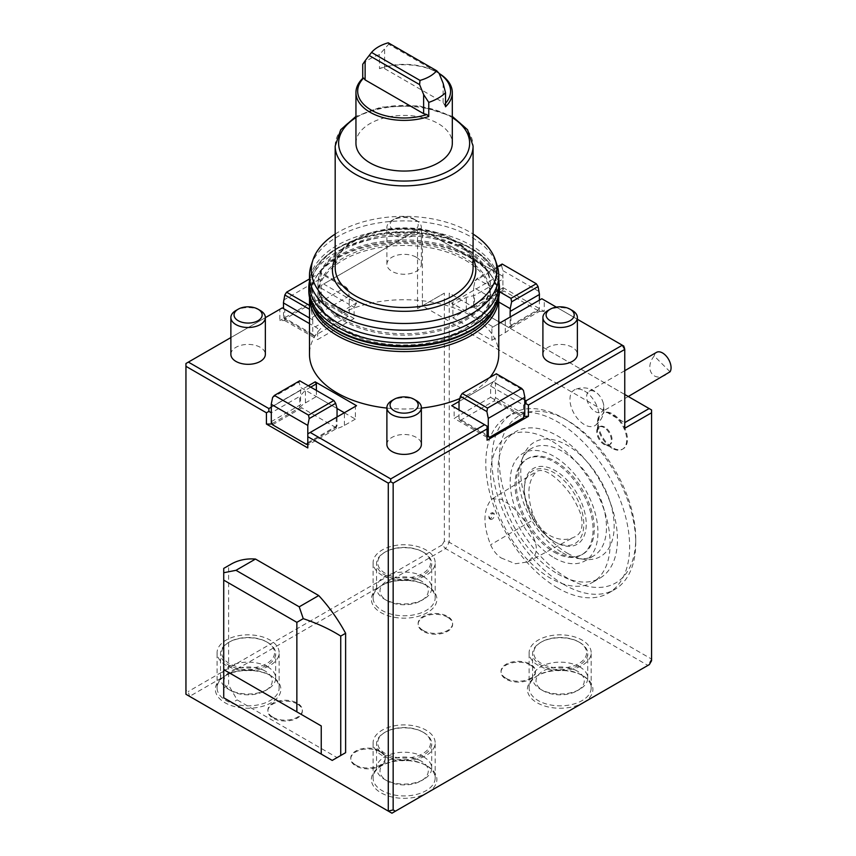 <?xml version="1.0" encoding="UTF-8"?>
<svg xmlns="http://www.w3.org/2000/svg" width="856" height="856" viewBox="0 0 856 856"><rect width="100%" height="100%" fill="white"/><g stroke="black" fill="none" stroke-linecap="round" stroke-linejoin="round"><path stroke-width="0.64" stroke-dasharray="4.28 3.21" d="M492.136 519.175A3.445 1.99 -60 0 1 490.413 519.346A3.445 1.99 -60 0 1 490.413 515.365A3.445 1.99 -60 0 1 493.859 513.375A3.445 1.99 -60 0 1 494.383 516.136A3.445 1.99 -60 0 1 492.136 519.175M490.948 518.49L489.225 518.661C488.177 515.408 489.3 513.397 492.585 512.648L493.238 514.189L490.948 518.49M501.102 557.93L515.419 563.751L527.778 561.953L534.893 554.913C536.798 551.328 536.787 546.652 534.84 540.864C527.424 521.518 516.211 507.64 501.209 499.23L492.318 498.823L490.766 500.161C483.084 510.593 483.03 525.488 490.616 544.812C493.142 550.547 496.641 554.923 501.102 557.93M534.765 518.939C544.844 539.344 564.168 542.276 573.681 537.311C581.278 534.444 583.696 526.943 580.946 514.809C577.565 505.382 572.771 496.801 566.554 489.065C557.845 478.782 545.026 467.194 536.605 471.41C526.975 481.586 526.365 497.432 534.765 518.939L490.616 544.812M223.726 568.405L228.606 565.72L228.606 685.121L237.133 699.898L337.093 757.603L332.214 760.417L232.265 702.712L237.133 699.898M231.088 564.158A112.05 64.692 -120 0 0 228.606 565.72M223.726 568.545L223.726 697.79L232.265 702.712M223.726 687.935L228.606 685.121M524.846 399.977L495.592 383.081L495.592 380.374L459.019 401.485L493.067 381.83L524.76 400.127L495.506 383.242L495.506 397.687L524.76 414.582M577.383 319.277L556.357 307.133M498.77 323.6L493.067 326.896L451.711 303.013L500.46 274.862L419.975 228.392L323.643 284.01L356.545 303.013L315.19 326.896L309.487 323.6M265.349 317.672L230.874 337.574M271.309 421.623L300.563 404.728L300.563 390.272L271.309 407.167L308.353 385.778M459.811 398.543A94.642 54.634 0 0 0 489.857 377.496M498.77 354.363A94.642 54.634 0 0 0 404.128 299.728A94.642 54.634 0 0 0 309.487 354.363M386.891 408.087A94.642 54.634 0 0 0 421.366 408.087M416.316 257.249A17.238 9.951 180 0 1 421.366 264.279A17.238 9.951 180 0 1 404.128 274.241A17.238 9.951 180 0 1 386.891 264.279A17.238 9.951 180 0 1 397.537 255.088A17.238 9.951 180 0 1 416.316 257.249M230.874 354.363A17.238 9.951 180 0 1 241.51 345.171A17.238 9.951 180 0 1 260.299 347.322A17.238 9.951 180 0 1 265.349 354.363M386.891 444.435A17.238 9.951 180 0 1 397.537 435.244A17.238 9.951 180 0 1 416.316 437.405A17.238 9.951 180 0 1 421.366 444.435M542.907 354.363A17.238 9.951 180 0 1 553.554 345.171A17.238 9.951 180 0 1 572.343 347.322A17.238 9.951 180 0 1 577.383 354.363M309.487 296.936L309.487 297.46A94.642 54.634 180 0 1 309.487 296.936A94.642 54.634 180 0 1 317.736 274.626A94.642 54.634 180 0 1 371.761 245.597A94.642 54.634 180 0 1 490.52 274.626A94.642 54.634 180 0 1 498.77 296.936A94.642 54.634 180 0 1 498.759 297.481L498.77 296.936M312.75 306.534A93.443 53.949 180 0 1 318.828 273.225A93.443 53.949 180 0 1 372.167 244.549A93.443 53.949 180 0 1 489.429 273.225A93.443 53.949 180 0 1 495.506 306.534M433.607 342.004A86.189 49.766 0 0 0 490.317 295.245A86.189 49.766 0 0 0 404.128 245.49A86.189 49.766 0 0 0 317.94 295.245A86.189 49.766 0 0 0 433.607 342.004M433.607 340.035A86.189 49.766 180 0 1 343.181 328.469A86.189 49.766 180 0 1 317.94 293.276A86.189 49.766 180 0 1 404.128 243.511A86.189 49.766 180 0 1 490.317 293.276A86.189 49.766 180 0 1 433.607 340.035M372.542 243.168A92.352 53.318 180 0 1 495.078 302.532A92.352 53.318 180 0 1 344.765 334.118A92.352 53.318 180 0 1 372.542 243.168M308.802 290.847A95.326 55.041 180 0 1 371.525 239.134A95.326 55.041 180 0 1 499.455 290.847M309.487 281.217A95.326 55.041 180 0 1 312.397 272.85A95.326 55.041 180 0 1 371.525 236.106A95.326 55.041 180 0 1 495.859 272.85A95.326 55.041 180 0 1 498.77 281.217M371.087 335.188A92.352 53.318 180 0 1 311.777 284.952A92.352 53.318 180 0 1 372.542 235.293A92.352 53.318 180 0 1 490.649 266.74A92.352 53.318 180 0 1 437.17 335.188M465.075 250.209A86.189 49.766 0 0 0 371.14 239.423A86.189 49.766 0 0 0 317.94 285.39A86.189 49.766 0 0 0 404.128 335.156A86.189 49.766 0 0 0 490.317 285.39A86.189 49.766 0 0 0 465.075 250.209M374.65 237.23A86.189 49.766 180 0 1 465.075 248.796A86.189 49.766 180 0 1 490.317 283.989A86.189 49.766 180 0 1 404.128 333.744A86.189 49.766 180 0 1 317.94 283.989A86.189 49.766 180 0 1 374.65 237.23M309.487 283.989A94.642 54.634 180 0 1 371.761 232.639A94.642 54.634 180 0 1 498.77 283.989M311.21 265.189A94.642 54.634 180 0 1 371.761 224.197A94.642 54.634 180 0 1 497.047 265.189M335.178 234.062A92.79 53.575 180 0 1 372.392 219.575A92.79 53.575 180 0 1 473.079 234.062M380.546 230.285A68.951 39.804 180 0 1 473.079 267.339C475.155 242.826 423.196 221.083 380.171 231.452C351.559 238.685 336.569 250.648 335.178 267.339A68.951 39.804 180 0 1 380.546 230.285M355.946 143.241A48.182 27.82 180 0 1 404.128 115.421A48.182 27.82 180 0 1 452.31 143.241M388.25 42.8L388.667 44.234L439.096 73.349M362.73 64.264A48.182 27.82 180 0 1 379.486 54.591L388.667 44.234M439.182 73.562A46.459 26.825 0 0 0 436.977 72.193A46.459 26.825 0 0 0 381.391 67.774L379.486 68.662L379.486 54.591M379.486 68.662A48.182 27.82 180 0 1 438.197 72.899A48.182 27.82 180 0 1 439.139 73.456M443.13 83.289L443.13 102.42L384.622 68.641L381.391 67.774M384.622 49.509L384.622 68.641M445.527 106.797L443.13 102.42M444.639 104.293A46.459 26.825 0 0 0 445.527 103.33M500.46 274.862L502.9 276.274L502.9 290.345L502.9 279.088L474.449 295.513L466.295 297.31L452.888 305.057L452.888 317.769L491.89 340.292L491.89 327.57L539.387 300.146L539.387 308.973L510.133 325.858L510.133 317.041M452.888 305.057L451.711 303.013M493.067 326.896L491.89 327.57M312.75 319.855L309.487 317.972L312.75 319.855L312.75 334.311L284.716 318.122L284.716 309.294L317.63 328.297L317.63 339.565L354.117 318.496L354.117 307.24L349.237 304.426L349.237 295.973L312.665 317.095L311.263 310.279L309.487 309.251M317.63 328.297L315.19 326.896M356.545 303.013L354.117 307.24M344.358 412.752L355.368 419.108L355.368 406.386L356.545 405.712M316.367 390.4L316.367 396.585L337.05 408.526L300.477 387.404L299.076 382.204L272.615 397.484M451.711 405.712L454.151 407.114L454.151 418.381L490.627 397.312L490.627 386.056L493.067 381.83M421.195 580.967A24.129 13.931 0 0 0 387.062 580.967A24.129 13.931 0 0 0 387.062 600.677A24.129 13.931 0 0 0 421.195 600.677A24.129 13.931 0 0 0 421.195 580.967M265.167 671.051A24.129 13.931 0 0 0 231.045 671.051A24.129 13.931 0 0 0 231.045 690.749A24.129 13.931 0 0 0 265.178 690.749A24.129 13.931 0 0 0 265.167 671.051M421.195 761.123A24.129 13.931 0 0 0 387.062 761.123A24.129 13.931 0 0 0 387.062 780.833A24.129 13.931 0 0 0 421.195 780.833A24.129 13.931 0 0 0 421.195 761.123M577.212 671.051A24.129 13.931 0 0 0 543.089 671.051A24.129 13.931 0 0 0 543.089 690.749A24.129 13.931 0 0 0 577.212 690.749A24.129 13.931 0 0 0 577.212 671.051M423.634 576.741A27.585 15.922 0 0 0 393.578 573.295A27.585 15.922 0 0 0 376.544 588.008A27.585 15.922 0 0 0 384.622 599.264A27.585 15.922 0 0 0 423.634 599.264A27.585 15.922 0 0 0 431.713 588.008A27.585 15.922 0 0 0 423.634 576.741M267.607 666.824A27.585 15.922 0 0 0 237.551 663.368A27.585 15.922 0 0 0 220.527 678.08A27.585 15.922 0 0 0 228.606 689.348A27.585 15.922 0 0 0 267.607 689.348A27.585 15.922 0 0 0 275.685 678.08A27.585 15.922 0 0 0 267.607 666.824M423.634 756.897A27.585 15.922 0 0 0 393.578 753.451A27.585 15.922 0 0 0 376.544 768.164A27.585 15.922 0 0 0 384.622 779.42A27.585 15.922 0 0 0 423.634 779.42A27.585 15.922 0 0 0 431.713 768.164A27.585 15.922 0 0 0 423.634 756.897M579.651 666.824A27.585 15.922 0 0 0 549.595 663.368A27.585 15.922 0 0 0 532.571 678.08A27.585 15.922 0 0 0 540.65 689.348A27.585 15.922 0 0 0 579.651 689.348A27.585 15.922 0 0 0 587.73 678.08A27.585 15.922 0 0 0 579.651 666.824M423.634 552.355A27.585 15.922 0 0 0 384.622 552.355A27.585 15.922 0 0 0 376.544 563.612A27.585 15.922 0 0 0 404.128 579.533A27.585 15.922 0 0 0 431.713 563.612A27.585 15.922 0 0 0 423.634 552.355L422.81 551.885A26.429 15.258 0 0 0 385.446 551.885A26.429 15.258 0 0 0 385.446 573.456A26.429 15.258 0 0 0 422.81 573.456A26.429 15.258 0 0 0 422.81 551.885L423.634 552.355M267.607 642.428A27.585 15.922 0 0 0 228.606 642.428A27.585 15.922 0 0 0 220.527 653.695A27.585 15.922 0 0 0 248.112 669.617A27.585 15.922 0 0 0 275.685 653.695A27.585 15.922 0 0 0 267.607 642.428L266.794 641.957A26.429 15.258 0 0 0 229.419 641.957A26.429 15.258 0 0 0 229.419 663.539A26.429 15.258 0 0 0 266.794 663.539A26.429 15.258 0 0 0 266.794 641.957L267.607 642.428M423.634 732.511A27.585 15.922 0 0 0 384.622 732.511A27.585 15.922 0 0 0 376.544 743.768A27.585 15.922 0 0 0 404.128 759.689A27.585 15.922 0 0 0 431.713 743.768A27.585 15.922 0 0 0 423.634 732.511L422.81 732.041A26.429 15.258 0 0 0 385.446 732.041A26.429 15.258 0 0 0 385.446 753.612A26.429 15.258 0 0 0 422.81 753.612A26.429 15.258 0 0 0 422.81 732.041L423.634 732.511M579.651 642.428A27.585 15.922 0 0 0 540.65 642.428A27.585 15.922 0 0 0 532.571 653.695A27.585 15.922 0 0 0 560.145 669.617A27.585 15.922 0 0 0 587.73 653.695A27.585 15.922 0 0 0 579.651 642.428L578.838 641.957A26.429 15.258 0 0 0 541.463 641.957A26.429 15.258 0 0 0 541.463 663.539A26.429 15.258 0 0 0 578.838 663.539A26.429 15.258 0 0 0 578.838 641.957L579.651 642.428M567.464 553.254A66.04 38.124 -120 0 0 584.124 559.321A66.04 38.124 -120 0 0 600.484 480.27A66.04 38.124 -120 0 0 523.84 454.911A66.04 38.124 -120 0 0 567.464 553.254M567.464 578.153A96.535 55.736 60 0 1 499.209 459.929A96.535 55.736 60 0 1 567.464 420.51A96.535 55.736 60 0 1 635.719 538.745A96.535 55.736 60 0 1 567.464 578.153M563.804 584.488A101.704 58.722 60 0 1 497.368 494.864A101.704 58.722 60 0 1 512.958 413.362A101.704 58.722 60 0 1 563.804 418.402A101.704 58.722 60 0 1 635.719 542.961A101.704 58.722 60 0 1 614.662 589.527A101.704 58.722 60 0 1 563.804 584.488M382.193 575.339A31.03 17.912 180 0 1 373.098 562.67A31.03 17.912 180 0 1 392.251 546.117A31.03 17.912 180 0 1 426.074 550.001A31.03 17.912 180 0 1 435.158 562.67A31.03 17.912 180 0 1 416.005 579.223A31.03 17.912 180 0 1 382.193 575.339M226.166 665.412A31.03 17.912 180 0 1 217.082 652.754A31.03 17.912 180 0 1 236.235 636.201A31.03 17.912 180 0 1 270.047 640.085A31.03 17.912 180 0 1 279.142 652.754A31.03 17.912 180 0 1 259.978 669.296A31.03 17.912 180 0 1 226.166 665.412M382.193 755.495A31.03 17.912 180 0 1 373.098 742.826A31.03 17.912 180 0 1 392.251 726.273A31.03 17.912 180 0 1 426.074 730.157A31.03 17.912 180 0 1 435.158 742.826A31.03 17.912 180 0 1 416.005 759.379A31.03 17.912 180 0 1 382.193 755.495M538.21 665.412A31.03 17.912 180 0 1 529.126 652.754A31.03 17.912 180 0 1 548.279 636.201A31.03 17.912 180 0 1 582.091 640.085A31.03 17.912 180 0 1 591.175 652.754A31.03 17.912 180 0 1 572.022 669.296A31.03 17.912 180 0 1 538.21 665.412M557.716 588.008A101.704 58.722 60 0 1 491.269 498.385A101.704 58.722 60 0 1 506.859 416.883A101.704 58.722 60 0 1 608.562 475.604A101.704 58.722 60 0 1 608.562 593.048A101.704 58.722 60 0 1 557.716 588.008M656.509 352.362A12.07 6.966 60 0 0 654.187 355.978L670.055 371.804M654.187 355.978C644.012 368.594 653.149 382.803 666.182 374.639M426.074 585.194L426.074 585.194A31.03 17.912 180 0 1 435.158 597.863A31.03 17.912 180 0 1 404.128 615.774A31.03 17.912 180 0 1 373.098 597.863A31.03 17.912 180 0 1 382.183 585.194A31.03 17.912 180 0 1 426.074 585.194L427.283 585.889A32.753 18.907 0 0 0 380.974 585.889A32.753 18.907 0 0 0 380.974 585.9A32.753 18.907 0 0 0 380.974 612.639A32.753 18.907 0 0 0 427.283 612.639A32.753 18.907 0 0 0 427.283 585.9A32.753 18.907 0 0 0 427.283 585.889L426.074 585.194M270.047 675.266L270.047 675.266A31.03 17.912 180 0 1 279.142 687.935A31.03 17.912 180 0 1 273.396 698.314A31.03 17.912 180 0 1 238.674 705.002A31.03 17.912 180 0 1 217.082 687.935A31.03 17.912 180 0 1 226.166 675.266A31.03 17.912 180 0 1 270.047 675.266L271.266 675.973A32.753 18.907 0 0 0 224.946 675.973L224.946 675.973A32.753 18.907 0 0 0 227.536 704.049A32.753 18.907 0 0 0 275.621 699.598A32.753 18.907 0 0 0 271.266 675.973L270.047 675.266M427.326 792.774A32.753 18.907 0 0 0 427.283 766.045L426.074 765.35A31.03 17.912 180 0 1 435.158 778.018A31.03 17.912 180 0 1 404.128 795.93A31.03 17.912 180 0 1 373.098 778.018A31.03 17.912 180 0 1 382.183 765.35A31.03 17.912 180 0 1 426.074 765.35L427.283 766.045A32.753 18.907 0 0 0 380.974 766.045A32.753 18.907 0 0 0 380.952 792.784A32.753 18.907 0 0 0 427.251 792.817M583.353 702.69A32.753 18.907 0 0 0 583.311 675.973L582.091 675.266A31.03 17.912 180 0 1 591.175 687.935A31.03 17.912 180 0 1 560.145 705.847A31.03 17.912 180 0 1 529.126 687.935A31.03 17.912 180 0 1 538.21 675.266A31.03 17.912 180 0 1 582.091 675.266L583.311 675.973A32.753 18.907 0 0 0 536.99 675.973A32.753 18.907 0 0 0 536.969 702.701A32.753 18.907 0 0 0 583.268 702.733M380.182 751.868A17.238 9.951 -0 0 0 361.393 749.706A17.238 9.951 -0 0 0 350.757 758.908A17.238 9.951 -0 0 0 355.807 765.938A17.238 9.951 -0 0 0 374.586 768.1A17.238 9.951 -0 0 0 385.232 758.908A17.238 9.951 -0 0 0 380.182 751.868M297.3 704.017A17.238 9.951 -0 0 0 279.249 701.695A17.238 9.951 -0 0 0 267.875 711.047A17.238 9.951 -0 0 0 272.914 718.088A17.238 9.951 -0 0 0 301.323 714.428A17.238 9.951 -0 0 0 302.35 711.047A17.238 9.951 -0 0 0 297.3 704.017M447.581 617.251A17.238 9.951 -0 0 0 428.792 615.09A17.238 9.951 -0 0 0 418.145 624.292A17.238 9.951 -0 0 0 423.196 631.321A17.238 9.951 -0 0 0 441.985 633.483A17.238 9.951 -0 0 0 452.631 624.292A17.238 9.951 -0 0 0 447.581 617.251M530.463 665.101A17.238 9.951 -0 0 0 511.674 662.951A17.238 9.951 -0 0 0 501.038 672.142A17.238 9.951 -0 0 0 506.089 679.183A17.238 9.951 -0 0 0 524.867 681.333A17.238 9.951 -0 0 0 535.514 672.142A17.238 9.951 -0 0 0 530.463 665.101M557.716 573.927A84.466 48.771 -120 0 0 599.949 578.11A84.466 48.771 -120 0 0 612.896 510.433A84.466 48.771 -120 0 0 557.716 435.993A84.466 48.771 -120 0 0 515.483 431.809A84.466 48.771 -120 0 0 502.536 499.497A84.466 48.771 -120 0 0 557.716 573.927M602.71 410.687A12.07 6.966 -120 0 0 602.185 400.094A12.07 6.966 -120 0 0 600.077 396.435A12.07 6.966 -120 0 0 589.153 391.245A12.07 6.966 -120 0 0 592.266 409.264A12.07 6.966 -120 0 0 601.222 412.143A12.07 6.966 -120 0 0 602.71 410.687M599.403 416.423L598.28 417.781C596.814 425.068 602.014 420.082 603.555 412.699L603.427 412.56A15.098 8.721 60 0 1 599.403 416.423A20.683 11.941 -120 0 0 604.561 440.123A20.683 11.941 -120 0 0 623.147 448.844A20.683 11.941 -120 0 0 623.596 425.764A20.683 11.941 -120 0 0 603.427 412.56M598.28 417.781A20.683 11.941 -120 0 0 597.445 422.907A20.683 11.941 -120 0 0 612.072 448.244A20.683 11.941 -120 0 0 622.419 449.261A20.683 11.941 -120 0 0 625.586 432.687A20.683 11.941 -120 0 0 612.072 414.465A20.683 11.941 -120 0 0 603.555 412.699M604.764 427.133A10.347 5.971 -120 0 0 599.585 426.62A10.347 5.971 -120 0 0 597.445 431.349A10.347 5.971 -120 0 0 604.764 444.018A10.347 5.971 -120 0 0 609.932 444.531A10.347 5.971 -120 0 0 611.516 436.239A10.347 5.971 -120 0 0 604.764 427.133M355.807 765.093A17.238 9.951 0 0 0 374.586 767.254A17.238 9.951 0 0 0 385.232 758.063A17.238 9.951 0 0 0 367.994 748.112A17.238 9.951 0 0 0 350.757 758.063A17.238 9.951 0 0 0 355.807 765.093M272.914 717.242A17.238 9.951 0 0 0 300.905 714.193A17.238 9.951 0 0 0 302.35 710.202A17.238 9.951 0 0 0 278.2 701.085A17.238 9.951 0 0 0 267.875 710.202A17.238 9.951 0 0 0 272.914 717.242M423.196 630.476A17.238 9.951 0 0 0 441.985 632.638A17.238 9.951 0 0 0 452.631 623.446A17.238 9.951 0 0 0 435.383 613.485A17.238 9.951 0 0 0 418.145 623.446A17.238 9.951 0 0 0 423.196 630.476M506.089 678.337A17.238 9.951 0 0 0 524.867 680.488A17.238 9.951 0 0 0 535.514 671.297A17.238 9.951 0 0 0 518.276 661.346A17.238 9.951 0 0 0 501.038 671.297A17.238 9.951 0 0 0 506.089 678.337M550.397 440.219A84.466 48.771 -120 0 0 508.164 436.036A84.466 48.771 -120 0 0 508.164 533.566A84.466 48.771 -120 0 0 592.63 582.337A84.466 48.771 -120 0 0 605.577 514.649A84.466 48.771 -120 0 0 550.397 440.219M604.026 427.551A10.347 5.971 -120 0 0 598.858 427.037A10.347 5.971 -120 0 0 598.858 438.978A10.347 5.971 -120 0 0 609.205 444.949A10.347 5.971 -120 0 0 610.788 436.667A10.347 5.971 -120 0 0 604.026 427.551M584.53 391.021A20.619 11.898 60 0 1 597.82 408.622A20.619 11.898 60 0 1 595.423 425.314A20.619 11.898 60 0 1 579.544 420.788A20.619 11.898 60 0 1 574.847 389.673A20.619 11.898 60 0 1 584.53 391.021M414.079 219.136A14.071 8.121 0 0 0 394.177 219.136A14.071 8.121 0 0 0 394.177 230.617A14.071 8.121 0 0 0 414.079 230.617A14.071 8.121 0 0 0 414.079 219.136L416.316 220.431A17.238 9.951 0 0 0 391.941 220.431A17.238 9.951 0 0 0 386.891 227.461A17.238 9.951 0 0 0 404.128 237.412A17.238 9.951 0 0 0 421.366 227.461A17.238 9.951 0 0 0 416.316 220.431L414.079 219.136M572.343 310.503A17.238 9.951 0 0 0 547.958 310.503M495.592 380.374L496.994 375.174L523.455 390.454M496.994 375.174L496.341 373.762M416.316 400.587A17.238 9.951 0 0 0 391.941 400.587M299.728 380.802L299.076 382.204M260.299 310.503A17.238 9.951 0 0 0 235.914 310.503M651.566 660.736L651.566 659.077L449.229 542.265L444.35 541.099L442.124 544.962L445.569 548.6L449.229 542.265L449.229 293.137L651.566 409.96L651.566 659.077L647.906 665.412L391.941 813.2L189.604 696.377L445.569 548.6L647.906 665.412L649.34 664.588M311.263 310.279L311.916 306.812L309.487 305.41M311.916 306.812L346.059 287.102L320.722 272.476L309.487 278.96M497.518 266.708L476.824 278.66L499.444 291.714M624.752 394.477L449.229 293.137M502.162 264.033L501.509 265.435L475.037 280.715L476.824 278.66M624.752 428.257L624.752 422.629L422.415 305.806L422.415 229.804L502.9 276.274L502.9 279.088L502.9 270.646L539.473 291.757M271.224 407.007L300.477 390.122L300.477 387.404M185.945 690.289L185.945 694.27L189.604 696.377L188.17 691.573L185.945 690.289L185.945 363.511L279.837 309.294L279.837 320.561L284.716 320.561L284.716 318.122L283.497 317.416L283.497 308.599M442.124 544.962L188.17 691.573M444.35 293.137L417.535 308.62L444.35 293.137L444.35 541.099M312.665 319.802L312.665 317.095M346.059 287.102L347.846 289.168L349.237 295.973M347.846 289.168L321.375 273.888L320.722 272.476M283.411 300.199L319.984 279.088L321.375 273.888M498.77 302.029L473.646 287.53L475.037 280.715M501.509 265.435L502.9 270.646M312.75 334.311L313.97 336.044L348.018 316.388L349.237 313.243L321.203 297.053L321.203 299.493L321.203 285.423L419.975 228.392L422.415 229.804M417.535 229.804L417.535 308.62M624.752 347.782L624.752 422.629M355.368 419.108L344.401 425.443A27.585 15.922 180 0 1 336.237 428.695L307.796 445.12L307.796 433.864L355.368 406.386M307.796 442.68L336.248 426.256L336.248 417.428M336.237 428.695L336.237 426.256L337.05 425.796L337.05 416.968M272.08 423.613L299.76 407.627L299.76 396.371L271.309 412.795M502.9 290.345L474.449 306.769L474.449 295.513M474.449 304.329L473.646 304.8L473.646 287.53M491.89 340.292L505.297 332.545A27.585 15.922 0 0 0 510.936 327.837L510.936 316.581M502.9 287.53L544.266 311.413L544.266 300.146L541.827 298.744L539.387 300.146M544.266 300.146L623.746 346.038M524.086 416.316L523.54 416.316L523.54 405.059L490.627 386.056M495.506 397.687L494.286 400.833L523.54 417.717M524.76 404.353L523.54 405.059M459.019 418.755L459.019 409.928L487.053 426.117L487.053 434.944L459.019 418.755L460.239 420.489L487.053 435.971M460.239 420.489L494.286 400.833M487.053 434.944L487.053 440.198M454.151 407.114L459.019 409.928M487.053 437.373L454.151 418.381M490.627 397.312L523.54 416.316M272.529 424.758L301.783 407.873L300.563 404.728M307.796 443.708L335.83 427.529L337.05 425.796M335.83 427.529L301.783 407.873M307.796 447.934L307.796 445.12M299.76 407.627A27.585 15.922 180 0 1 305.399 402.919L316.367 396.585M310.707 387.137L305.399 390.208L299.76 396.371M284.716 309.294L282.277 307.893L279.837 309.294M348.018 316.388L318.764 299.493L319.984 296.358L319.984 279.088M318.764 299.493L284.716 319.149L283.497 317.416M313.97 336.044L284.716 319.149M321.203 296.679L279.837 320.561M349.237 313.243L349.237 304.426L321.203 288.237L321.203 297.053L319.984 296.358M321.203 288.237L321.203 285.423L323.643 284.01M354.117 318.496L321.203 299.493M284.716 320.561L317.63 339.565M510.936 327.837L539.387 311.413L539.387 308.973L538.167 310.707L504.12 291.051L474.866 307.935L473.646 304.8M474.866 307.935L498.77 321.738M500.385 322.669L508.913 327.591L510.133 325.858M538.167 310.707L508.913 327.591M474.449 304.34L502.9 287.905L504.12 291.051M474.449 306.769A27.585 15.922 0 0 0 466.295 310.022L452.888 317.769M539.387 311.413L544.266 311.413M562.585 552.816A62.06 35.824 -120 0 0 578.249 558.519A62.06 35.824 -120 0 0 593.615 555.897A62.06 35.824 -120 0 0 593.615 484.239A62.06 35.824 -120 0 0 531.555 448.405A62.06 35.824 -120 0 0 521.593 460.4A62.06 35.824 -120 0 0 562.585 552.816M554.057 541.42A42.062 24.289 -120 0 0 583.792 524.246A42.062 24.289 -120 0 0 554.057 472.737A42.062 24.289 -120 0 0 524.311 489.9A42.062 24.289 -120 0 0 554.057 541.42L555.277 542.126A43.784 25.284 -120 0 0 586.232 524.246A43.784 25.284 -120 0 0 555.277 470.618A43.784 25.284 -120 0 0 524.311 488.498A43.784 25.284 -120 0 0 555.277 542.126L554.057 541.42M555.277 551.414A55.159 31.843 -120 0 0 582.85 554.142A55.159 31.843 -120 0 0 582.85 490.445A55.159 31.843 -120 0 0 527.692 458.602A55.159 31.843 -120 0 0 519.239 502.804A55.159 31.843 -120 0 0 555.277 551.414M554.057 552.109A55.159 31.843 -120 0 0 581.631 554.848A55.159 31.843 -120 0 0 581.631 491.151A55.159 31.843 -120 0 0 526.472 459.308A55.159 31.843 -120 0 0 518.019 503.51A55.159 31.843 -120 0 0 554.057 552.109M554.057 557.748A62.06 35.824 -120 0 0 585.087 560.819A62.06 35.824 -120 0 0 585.087 489.161A62.06 35.824 -120 0 0 523.027 453.327A62.06 35.824 -120 0 0 513.514 503.06A62.06 35.824 -120 0 0 554.057 557.748M473.079 258.544A71.711 41.398 0 0 0 379.604 231.013A71.711 41.398 0 0 0 335.178 258.544M335.178 146.055A68.951 39.804 180 0 1 380.546 108.648A68.951 39.804 180 0 1 473.079 146.055M355.946 117.625A65.505 37.814 180 0 1 381.723 107.706A65.505 37.814 180 0 1 452.31 117.625M344.401 425.443L344.401 412.72M305.399 402.919L305.399 390.208M466.295 310.022L466.295 297.31M505.297 332.545L505.297 319.834M493.859 513.375L492.585 512.648M490.413 519.346L489.225 518.661M492.318 498.823L536.605 471.41M527.778 561.953L573.681 537.311M318.828 273.225L317.736 274.626M489.429 273.225L490.52 274.626M317.94 293.276L317.94 295.245M490.317 293.276L490.317 295.245M495.859 272.85C481.586 241.339 421.334 224.154 372.114 235.175C342.454 241.702 322.552 254.264 312.397 272.85M317.94 283.989L317.94 285.39M490.317 283.989L490.317 285.39M452.31 116.405L418.894 105.737L381.016 107.139L355.946 116.405M436.977 72.193L438.197 72.899M421.195 600.677L423.634 599.264M387.062 600.677L384.622 599.264M265.178 690.749L267.607 689.348M231.045 690.749L228.606 689.348M421.195 780.833L423.634 779.42M387.062 780.833L384.622 779.42M577.212 690.749L579.651 689.348M543.089 690.749L540.65 689.348M431.713 588.008L431.713 563.612M376.544 588.008L376.544 563.612M275.685 678.08L275.685 653.695M220.527 678.08L220.527 653.695M431.713 768.164L431.713 743.768M376.544 768.164L376.544 743.768M587.73 678.08L587.73 653.695M532.571 678.08L532.571 653.695M385.446 551.885L384.622 552.355M229.419 641.957L228.606 642.428M385.446 732.041L384.622 732.511M541.463 641.957L540.65 642.428M567.464 420.51L563.804 418.402M635.719 538.745L635.719 542.961M608.562 593.048L614.662 589.527M506.859 416.883L512.958 413.362M435.158 597.863L435.158 562.67M373.098 597.863L373.098 562.67M279.142 687.935L279.142 652.754M217.082 687.935L217.082 652.754M435.158 778.018L435.158 742.826M373.098 778.018L373.098 742.826M591.175 687.935L591.175 652.754M529.126 687.935L529.126 652.754M624.752 370.691L589.153 391.245M628.283 396.521L601.222 412.143M604.764 444.018L612.072 448.244M597.445 431.349L597.445 422.907M623.147 448.844L622.419 449.261M382.183 585.194L380.974 585.9M226.166 675.266L224.946 675.973M382.183 765.35L380.974 766.045M538.21 675.266L536.99 675.973M385.232 758.908L385.232 758.063M350.757 758.908L350.757 758.063M302.35 711.047L302.35 710.202M267.875 711.047L267.875 710.202M452.631 624.292L452.631 623.446M418.145 624.292L418.145 623.446M535.514 672.142L535.514 671.297M501.038 672.142L501.038 671.297M592.63 582.337L599.949 578.11M508.164 436.036L515.483 431.809M599.585 426.62L598.858 427.037M609.932 444.531L609.205 444.949M600.077 396.435A20.683 20.683 0 0 0 574.847 389.673M595.423 425.314A20.683 20.683 0 0 0 602.185 400.094M394.177 219.136L391.941 220.431M421.366 264.279L421.366 227.461M386.891 264.279L386.891 227.461M578.249 558.519L584.124 559.321M521.593 460.4L523.84 454.911M524.311 489.9L524.311 488.498M527.692 458.602L526.472 459.308M582.85 554.142L581.631 554.848M531.555 448.405L523.027 453.327M593.615 555.897L585.087 560.819"/><path stroke-width="1.28" d="M223.726 572.739L223.726 568.405L231.088 564.158A112.05 64.692 -120 0 1 255.495 559.054L235.989 570.31L223.726 572.739L223.726 669.638L321.246 725.942L223.726 669.638L223.726 697.79L321.246 754.083L321.246 725.942M235.989 570.31L299.226 606.818L303.259 618.653L296.861 622.344L296.861 711.86M296.861 622.344L223.726 580.122M303.259 618.653C317.287 623.371 329.785 629.181 340.742 636.094L340.742 755.495L332.214 760.417L321.246 754.083M340.742 636.094L345.621 633.28A112.05 64.692 -120 0 0 318.732 595.562L255.495 559.054M299.226 606.818L318.732 595.562M388.282 483.148L307.796 436.678L307.796 447.934L266.43 424.052L266.43 412.795L185.945 366.325L185.945 694.27L388.282 811.092L388.282 483.148L390.721 481.735L393.161 483.148L393.161 809.926L395.386 811.21L649.34 664.588L651.566 660.736L651.566 412.774L624.752 428.257L624.752 349.441L622.312 345.214L577.383 319.277M337.093 757.603L345.621 752.681L345.621 633.28M308.353 385.778L315.19 381.83L356.545 405.712L310.225 432.451L390.721 478.921L484.614 424.715L451.711 405.712L459.019 401.485L460.41 396.285L486.882 411.565L487.535 408.098L521.668 388.389L523.455 390.454L524.846 397.259L488.273 418.381L486.882 411.565M487.053 435.971L489.493 437.373L523.54 417.717L524.76 414.582L524.76 400.127L525.98 400.833L622.312 345.214L623.746 346.038L624.752 349.441L528.42 405.059L528.42 416.316L524.086 416.316M556.357 307.133L541.827 298.744L498.77 323.6M309.487 323.6L282.277 307.893L265.349 317.672M230.874 337.574L188.384 362.099L268.87 408.569L271.309 407.167L271.309 421.623L272.529 424.758L306.576 444.414L307.796 443.708M421.366 408.087A94.642 54.634 0 0 0 436.496 405.701A94.642 54.634 0 0 0 459.811 398.543M489.857 377.496A94.642 54.634 0 0 0 498.77 354.363L498.77 297.46A94.642 54.634 180 0 1 436.496 348.274A94.642 54.634 180 0 1 309.498 297.481L309.487 354.363A94.642 54.634 0 0 0 386.891 408.087M265.349 317.544L265.349 354.363A17.238 9.951 180 0 1 248.112 364.314A17.238 9.951 180 0 1 230.874 354.363L230.874 317.544A17.238 9.951 0 0 0 248.112 327.495A17.238 9.951 0 0 0 265.349 317.544A17.238 9.951 0 0 0 260.299 310.503L258.052 309.209A14.071 8.121 0 0 0 238.161 309.209A14.071 8.121 0 0 0 238.161 320.69A14.071 8.121 0 0 0 258.052 320.69A14.071 8.121 0 0 0 258.052 309.209L260.299 310.503M421.366 407.617L421.366 444.435A17.238 9.951 180 0 1 404.128 454.397A17.238 9.951 180 0 1 386.891 444.435L386.891 407.617A17.238 9.951 0 0 0 404.128 417.568A17.238 9.951 0 0 0 421.366 407.617A17.238 9.951 0 0 0 416.316 400.587L414.079 399.292A14.071 8.121 0 0 0 394.177 399.292A14.071 8.121 0 0 0 394.177 410.773A14.071 8.121 0 0 0 414.079 410.773A14.071 8.121 0 0 0 414.079 399.292L416.316 400.587M577.383 317.544L577.383 354.363A17.238 9.951 180 0 1 560.145 364.314A17.238 9.951 180 0 1 542.907 354.363L542.907 317.544A17.238 9.951 0 0 0 560.145 327.495A17.238 9.951 0 0 0 577.383 317.544A17.238 9.951 0 0 0 572.343 310.503L570.096 309.209A14.071 8.121 0 0 0 550.205 309.209A14.071 8.121 0 0 0 550.205 320.69A14.071 8.121 0 0 0 570.096 320.69A14.071 8.121 0 0 0 570.096 309.209L572.343 310.503M495.506 306.534A93.443 53.949 180 0 1 404.128 349.195A93.443 53.949 180 0 1 312.75 306.534M498.77 281.217A95.326 55.041 180 0 1 499.455 287.819L499.455 290.847A95.326 55.041 180 0 1 495.859 305.817A95.326 55.041 180 0 1 404.128 345.888A95.326 55.041 180 0 1 312.397 305.817A95.326 55.041 180 0 1 308.802 290.847L308.802 287.819A95.326 55.041 180 0 1 309.487 281.217M499.455 287.819A95.326 55.041 180 0 1 404.128 342.86A95.326 55.041 180 0 1 308.802 287.819M437.17 335.188A92.352 53.318 180 0 1 371.087 335.188M473.079 234.062A92.79 53.575 180 0 1 495.239 259.764L497.047 265.189A94.642 54.634 180 0 1 498.77 275.546L498.77 283.989A94.642 54.634 180 0 1 404.128 338.623A94.642 54.634 180 0 1 309.487 283.989L309.487 275.546A94.642 54.634 180 0 1 311.21 265.189L313.018 259.764A92.79 53.575 180 0 1 335.178 234.062M498.77 275.546A94.642 54.634 180 0 1 404.128 330.181A94.642 54.634 180 0 1 309.487 275.546M495.239 259.764A92.79 53.575 180 0 1 404.128 323.482A92.79 53.575 180 0 1 313.018 259.764M473.079 267.339A68.951 39.804 180 0 1 473.079 267.693A68.951 39.804 180 0 1 404.128 307.497A68.951 39.804 180 0 1 335.178 267.693L335.178 146.055A68.951 39.804 180 0 0 404.128 185.87A68.951 39.804 180 0 0 473.079 146.055L473.079 267.693M439.139 73.456A48.182 27.82 180 0 1 452.31 92.566L452.31 143.241A48.182 27.82 180 0 1 422.564 168.942A48.182 27.82 180 0 1 370.06 162.907A48.182 27.82 180 0 1 355.946 143.241L355.946 92.566A48.182 27.82 180 0 1 362.73 78.345L363.618 78.035L365.127 79.897L365.127 60.765L362.73 64.264L362.73 78.345M452.31 92.566A48.182 27.82 180 0 1 445.527 106.797L445.527 92.726L443.13 83.289L439.096 73.349L436.699 70.77A36.241 20.919 180 0 1 420.007 80.411L419.59 84.605L369.171 55.49L368.808 55.961M368.797 55.972L365.127 60.765M369.171 55.49L371.558 52.43A36.241 20.919 180 0 1 388.25 42.8L436.699 70.77M363.618 78.035A46.459 26.825 0 0 0 371.279 110.124A46.459 26.825 0 0 0 426.866 114.554L428.77 116.469A48.182 27.82 180 0 1 370.06 112.243A48.182 27.82 180 0 1 355.946 92.566M445.527 92.726A48.182 27.82 180 0 1 428.77 102.399L423.634 94.545L419.59 84.605M428.77 116.469L428.77 102.399M371.558 52.43L420.007 80.411M423.634 94.545L423.634 113.677L365.127 79.897M423.634 113.677L426.866 114.554M445.527 103.33A46.459 26.825 0 0 0 439.182 73.562M315.19 381.83L316.367 383.873L316.367 390.4M344.358 412.752L337.05 408.526L335.648 403.326L333.872 400.512L299.728 380.802L274.401 395.429L308.535 415.139L333.872 400.512M624.752 370.691L656.509 352.362A12.07 6.966 60 0 1 667.627 357.84A12.07 6.966 60 0 1 670.055 371.804L628.283 396.521M550.205 309.209L547.958 310.503A17.238 9.951 0 0 0 542.907 317.544M487.535 408.098L462.197 393.471L496.341 373.762L521.668 388.389M394.177 399.292L391.941 400.587A17.238 9.951 0 0 0 386.891 407.617M308.535 415.139L309.187 418.605L307.796 425.411L271.224 404.3L272.615 397.484L274.401 395.429M238.161 309.209L235.914 310.503A17.238 9.951 0 0 0 230.874 317.544M309.487 305.41L286.589 292.185L284.802 294.999L283.411 302.917L309.487 317.972L283.497 302.971L283.497 308.599M309.487 278.96L286.589 292.185M309.487 309.251L284.802 294.999M539.387 300.146L539.387 294.518L510.133 311.413L539.473 294.464L538.082 286.557L511.62 301.836L510.219 308.652L498.77 302.029M538.082 286.557L536.295 283.743L510.968 298.37L511.62 301.836M536.295 283.743L502.162 264.033L497.518 266.708M499.444 291.714L510.968 298.37M651.566 412.774L651.566 409.96L624.752 394.477M309.187 418.605L335.648 403.326M393.161 809.926L388.282 811.092L391.941 813.2L395.386 811.21M624.752 422.629L649.126 408.547M524.76 400.127L524.846 397.259M462.197 393.471L460.41 396.285M271.224 404.3L271.309 407.167M185.945 366.325L185.945 363.511L188.384 362.099M510.219 311.359L510.219 308.652M310.225 432.451L307.796 433.864L307.796 436.678M390.721 478.921L390.721 481.735M307.796 433.864L307.796 425.411M337.05 416.968L337.05 408.526M266.43 412.795L268.87 411.383L268.87 408.569M510.133 317.041L510.133 311.413M525.98 400.833L525.98 403.647L528.42 405.059M489.493 437.373L488.273 435.64L488.273 418.381M525.98 403.647L524.76 404.353M528.42 416.316L487.053 440.198L487.053 428.931L393.161 483.148M487.053 434.944L488.273 435.64M459.019 409.928L459.019 401.485M487.053 428.931L487.053 426.117L484.614 424.715M307.796 442.68L306.576 444.414M271.309 412.795L268.87 411.383M271.309 421.623L271.309 424.052L266.43 424.052M271.309 424.052L272.08 423.613M316.367 383.873L310.707 387.137M498.77 321.738L500.385 322.669M340.742 755.495L345.621 752.681M335.178 258.544A71.711 41.398 0 0 0 404.128 311.317A71.711 41.398 0 0 0 473.079 258.544M452.31 117.625A65.505 37.814 180 0 1 449.807 170.344A65.505 37.814 180 0 1 358.45 170.344A65.505 37.814 180 0 1 355.946 117.625M495.859 305.817C487.535 321.567 471.57 333.112 447.988 340.453C426.716 346.776 404.492 348.328 381.327 345.129C347.022 339.671 324.05 326.564 312.397 305.817M355.946 116.405L340.709 129.716L335.178 146.055M473.079 146.055L467.547 129.716L452.31 116.405"/></g></svg>
